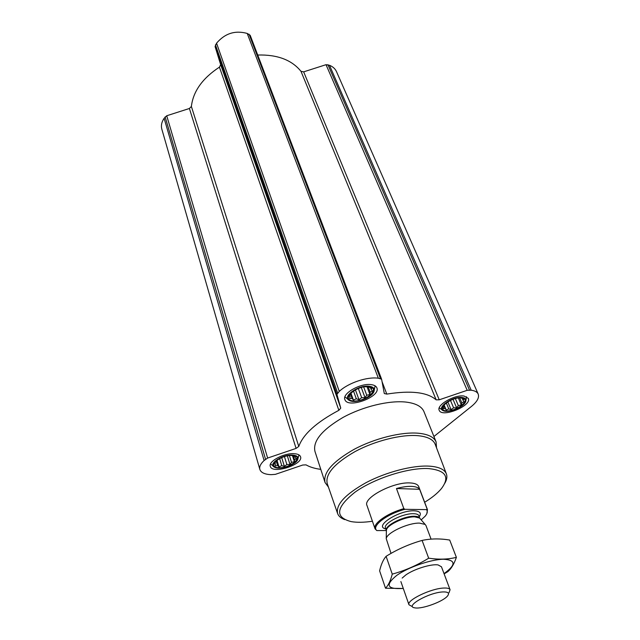 <?xml version="1.0" encoding="UTF-8"?>
<svg xmlns="http://www.w3.org/2000/svg" width="640" height="640" viewBox="0 0 640 640"><rect width="100%" height="100%" fill="white"/><g stroke="black" fill="none" stroke-linecap="round" stroke-linejoin="round"><path stroke-width="0.96" d="M433.92 436.496L471.448 406.424C477.216 401.68 479.456 397.552 478.176 394.04C477.208 392 474.88 390.728 471.192 390.216L467.2 390.312L439.232 399.808L303.664 71.856L300.984 71.32C291.76 59.928 277.344 54.488 257.728 55.024M439.232 399.808L436.144 399.832C427.248 392.176 410.8 390.264 386.8 394.096L384.288 393.528L381.592 379.168L378.344 378.216C367.176 376.536 348.152 382.936 339.28 391.392L336.928 394.392L340.752 408.112L338.864 410.312C316.56 422.152 303.192 434.2 298.776 446.456L296.088 448.4L189.4 108.488L166.728 115.752L164.112 118.32C161.6 122.032 160.856 125.704 161.88 129.336L259.832 469.368M189.4 108.488L191.376 106.448C193.176 91.328 202.528 78.224 219.432 67.136L220.656 64.664L215.08 46.552L216.56 43.192C224.92 33.368 235.144 30.12 247.232 33.44L250.216 35.384M478.176 394.04L336.448 71.528C335.144 68.704 332.832 66.624 329.496 65.288L326.024 64.688L303.664 71.856M291.168 455.44L295.432 456.496L294.96 457.296L296.376 458.784L294.464 459.712L294.368 461.704L291.504 462.36L289.984 464.48L286.864 464.536L284.376 466.384L281.776 465.672L279.008 466.928L277.56 465.464L275.296 465.952L275.352 463.96L274.248 463.696L277.448 459.76M292.328 455.464C304.616 456.168 290.8 468.376 278.696 467.712C266.192 467.256 279.92 454.728 292.328 455.464M364.616 386.768L368.248 386.736L371.824 388.192L371.072 389.264L372.416 391.032L370.184 392.192L369.904 394.488L366.744 395.256L365 397.64L361.672 397.664L358.976 399.672L356.304 398.784L353.416 400.056L352.04 398.32L349.784 398.68L350.016 396.376L349.064 395.872L351.504 392.384L353.504 390.848M368.912 386.688C381.32 388.192 365.296 402.344 353.072 400.92C340.368 399.728 356.352 385.136 368.912 386.688M458.696 397.92L461.088 397.936L463.952 399.224L463 400.184L464.032 401.784L461.792 402.824L461.336 404.92L458.344 405.616L456.608 407.8L453.592 407.824L451.096 409.672L448.776 408.872L446.232 410.056L445.168 408.48L443.312 408.824L443.72 406.736L443.128 406.304L445.48 403.392M461.76 397.904C472.256 399.168 456.24 412.056 445.896 410.84C435.12 409.84 451.168 396.584 461.76 397.904M464.048 396.032L468.272 398.336C472.264 405.688 441.84 418.168 439.216 410.288C436.16 405.12 454.624 394.44 464.048 396.032M371.2 384.632C374.248 385.04 376.128 386.104 376.856 387.824C381.12 396.752 347.672 409.096 344.904 399.616C341.816 393.6 360.488 382.872 371.2 384.632M294.296 453.704C297.784 453.952 299.856 454.944 300.512 456.68C303.824 464.464 272.224 474.64 270.312 466.376C268.056 461.384 284.224 452.784 294.296 453.704M324.968 482.232L314.96 451.416C312.664 441.128 321.968 429.832 342.88 417.512C362.888 406.52 389.264 400.176 406.08 402.096C415.76 403.296 421.704 406.448 423.92 411.544L424.016 411.792M296.088 448.4L267.632 458.056L264.104 460.528C260.552 463.872 259.136 466.872 259.872 469.512C261.024 472.632 264.72 474.344 270.952 474.672L275.344 474.36L302.76 465.024L306.024 464.872C309.904 467.088 314.824 468.584 320.784 469.36M372.432 521.248C364.112 522.488 357.048 522.608 351.232 521.624C334.56 517.328 335.856 507.48 355.128 492.088C374.512 478.272 408.76 467.376 428.656 468.584C445.848 470.392 450.096 477.072 441.4 488.632C437.584 493.216 432 497.76 424.656 502.256M366.992 505.496C362.76 497.912 393.464 481.696 410.16 482.944C414.912 483.176 417.76 484.384 418.704 486.576L418.744 486.68M344.728 519.616C341.032 518.256 338.672 516.272 337.648 513.656C335.56 504.776 345.064 494.432 366.152 482.6C386.312 472 412.664 465.184 429.176 466.136C438.8 466.776 444.528 469.36 446.376 473.872C447.376 476.584 446.872 479.696 444.848 483.216M337.52 513.288L327.28 483.744C324.992 474.288 334.256 463.56 355.08 451.56C375 440.824 401.208 434.256 417.76 435.664C427.408 436.576 433.216 439.44 435.176 444.264L446.376 473.872M328.44 487.088L325.056 482.512C322.936 472.712 332.584 461.672 354.008 449.392C374.488 438.408 401.328 431.736 418.28 433.216C428.032 434.152 433.968 437.04 436.08 441.888L436.52 447.816M462.248 397.504C465.24 397.96 466.4 399.272 465.744 401.44C464.232 406.936 448.352 413.456 443.264 410.68C435.744 407.912 452.792 395.96 462.248 397.504M466.52 396.696L465.944 400.28M442.176 409.928L439.248 407.848M369.392 386.256C373.456 386.896 374.968 388.68 373.928 391.6C371.768 397.736 355.368 403.784 349.64 400.568C341.112 397.16 358.4 384.488 369.392 386.256M375.072 385.84L374.288 390.056M348.216 399.496L344.944 396.848M292.744 455.096C297.032 455.488 298.68 457.008 297.688 459.648C295.64 465.08 279.232 470.36 274.36 467.144C267.712 464.032 282.624 454.168 292.744 455.096M298.944 454.88L298.008 458.48M273.312 466.256L270.584 463.896M443.72 406.736L443.392 405.928M445.168 408.48L443.856 405.312M446.232 410.056L444.12 404.968M448.776 408.872L446.248 402.8M451.096 409.672L447.792 401.768M453.592 407.824L450.448 400.344M456.608 407.8L453.016 399.288M458.344 405.616L455.352 398.56M461.336 404.92L458.376 397.96M461.792 402.824L459.688 397.904M463 400.184L462.328 398.608M350.016 396.376L349.568 395.12M352.04 398.32L350.456 393.904M353.416 400.056L350.952 393.192M356.304 398.784L353.448 390.888M358.976 399.672L355.376 389.752M361.672 397.664L358.304 388.424M365 397.64L361.256 387.456M366.744 395.256L363.664 386.92M369.904 394.488L367.016 386.696M370.184 392.192L368.152 386.728M371.072 389.264L370.488 387.688M275.352 463.96L274.952 462.632M277.56 465.464L276.16 460.792M279.008 466.928L276.968 460.128M281.776 465.672L279.608 458.496M284.376 466.384L281.688 457.536M286.864 464.536L284.432 456.568M289.984 464.48L287.336 455.856M291.504 462.36L289.4 455.552M294.368 461.704L292.48 455.624M294.464 459.712L293.264 455.856M294.96 457.296L294.624 456.232M386.376 530.528L376.84 530.576C370.992 526.216 386.936 513.912 404.976 509.312L426.496 509.624C427.848 511.304 427.424 513.48 425.216 516.152L421.176 519.88M376.84 530.576L375.048 528.84C372.56 523.72 387.48 513.088 403.84 508.656L404.976 509.312M426.496 509.624L427.112 509.008L427.464 509.656L426.824 513.672M427.112 509.008L419.624 489.288C418.384 487.528 415.656 486.56 411.448 486.376C407.168 486.248 402.176 486.968 396.472 488.52L403.84 508.656M419.624 489.288L396.472 488.52M442.84 591.944C448.176 591.768 449.736 593.112 447.528 595.976C443.208 601.56 422.056 609.296 415.008 607.872C403.848 606.808 428.632 592.464 442.84 591.944M411.824 606.352L408.976 604.768C406.2 600.392 430.856 588.44 443.672 588.056C447.352 587.872 449.488 588.432 450.072 589.728L449.008 592.744M391.032 553.408L386.24 538.688C386.496 532.888 408.056 522.736 419.496 523.112L425.16 524.44L425.984 525.552M385.512 588.216L379.608 570.824C381.112 564.408 383.272 559.576 386.096 556.312C397.384 549.304 409.384 544.008 422.096 540.424C430.76 538.568 439.96 538.448 449.704 540.048L456.384 557.368C448.168 559.392 438.928 559.672 428.672 558.2C417.088 565.336 404.952 570.64 392.256 574.128C390.544 580.744 388.296 585.44 385.512 588.216L403.28 588.48M422.096 540.424L428.672 558.2M386.096 556.312L392.256 574.128M444.12 573.864L447.744 571.728C451.192 568.816 454.072 564.024 456.384 557.368M441.464 566.792L438.112 564.936C431.32 563.704 414.024 569.056 405.816 574.96L402.16 578.088M444.024 573.608C456.216 564.776 456.016 559.984 443.424 559.24C430.792 559.44 408.264 567.216 396.776 575.36C384.816 585.136 386.976 589.496 403.272 588.44M469.44 389.984L327.912 64.68M471.192 390.216L329.496 65.288M467.2 390.312L326.024 64.688M436.144 399.832L300.984 71.32M386.8 394.096L382.088 381.76M380.408 378.488L249.032 34.144M378.344 378.216L247.232 33.44M339.28 391.392L216.56 43.192M337.624 392.92L215.424 44.824M336.928 394.392L215.08 46.552M340.752 408.112L220.656 64.664M338.864 410.312L219.432 67.136M298.776 446.456L191.376 106.448M267.632 458.056L166.728 115.752M265.536 459.208L165.128 116.872M264.104 460.528L164.112 118.32M385.8 528.896C373.328 526.608 398.704 510.128 414.064 510.8C419.92 511.096 421.664 513.064 419.304 516.712M386.408 530.896L386.424 530.168C386.664 525.128 404.952 516.488 414.72 516.864L419.576 518.04L420.152 518.704M386.416 530.64L386.392 530.576C383.912 525.992 403.704 515.816 414.392 516.264C417.496 516.32 419.336 517.016 419.912 518.344L419.96 518.48M386.376 530.544L385.504 528.064C382.912 523.488 402.72 513.24 413.448 513.712C416.552 513.776 418.392 514.48 418.968 515.824L419.576 518.04L425.16 524.44M381.592 379.168L250.152 35.2M436.08 441.888L423.92 411.544M427.464 509.656L418.704 486.576M375.008 528.728L366.952 505.384M450.072 589.728L441.44 566.728M431.072 539.128L425.952 525.48M408.952 604.696L400.872 581.568M386.384 530.568L386.24 538.688"/></g></svg>
